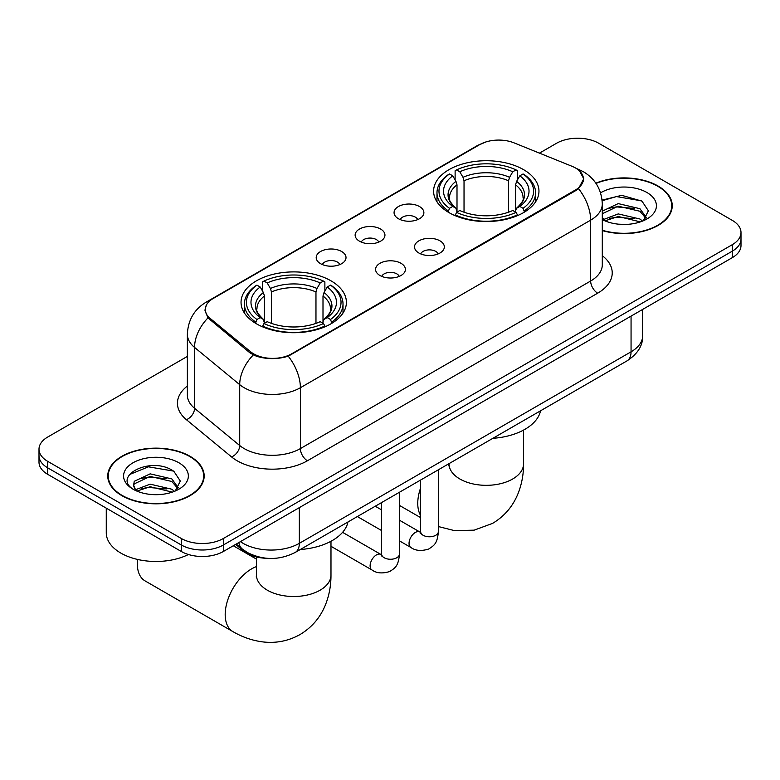 <?xml version="1.0" encoding="UTF-8"?>
<svg xmlns="http://www.w3.org/2000/svg" width="780" height="780" viewBox="0 0 780 780"><rect width="100%" height="100%" fill="white"/><g stroke="black" fill="none" stroke-linecap="round" stroke-linejoin="round"><path stroke-width="1.17" d="M330.964 280.81A52.679 30.41 0 0 0 273.556 274.219A52.679 30.41 0 0 0 241.04 302.308A52.679 30.41 0 0 0 256.464 323.817A52.679 30.41 0 0 0 313.872 330.408A52.679 30.41 0 0 0 346.398 302.308A52.679 30.41 0 0 0 330.964 280.81M523.536 169.63A52.679 30.41 0 0 0 466.128 163.04A52.679 30.41 0 0 0 433.602 191.129A52.679 30.41 0 0 0 449.036 212.638A52.679 30.41 0 0 0 506.444 219.229A52.679 30.41 0 0 0 538.96 191.129A52.679 30.41 0 0 0 523.536 169.63M398.434 218.722A14.908 8.609 180 0 1 395.479 216.294A14.908 8.609 180 0 1 400.413 205.589A14.908 8.609 180 0 1 419.513 206.554A14.908 8.609 180 0 1 422.477 216.294A14.908 8.609 180 0 1 398.434 218.722M417.7 219.619A8.941 5.167 0 0 0 415.301 217.103A8.941 5.167 0 0 0 406.487 215.797A8.941 5.167 0 0 0 400.247 219.619M359.502 241.205A14.908 8.609 180 0 1 356.538 238.768A14.908 8.609 180 0 1 361.481 228.072A14.908 8.609 180 0 1 380.581 229.028A14.908 8.609 180 0 1 383.546 238.768A14.908 8.609 180 0 1 359.502 241.205M378.768 242.102A8.941 5.167 0 0 0 376.369 239.577A8.941 5.167 0 0 0 367.555 238.27A8.941 5.167 0 0 0 361.315 242.102M320.56 263.689A14.908 8.609 180 0 1 317.606 261.251A14.908 8.609 180 0 1 322.54 250.556A14.908 8.609 180 0 1 341.65 251.511A14.908 8.609 180 0 1 344.604 261.251A14.908 8.609 180 0 1 320.56 263.689M339.827 264.576A8.941 5.167 0 0 0 337.428 262.06A8.941 5.167 0 0 0 328.614 260.754A8.941 5.167 0 0 0 322.374 264.576M418.889 253.012A14.908 8.609 180 0 1 415.925 250.575A14.908 8.609 180 0 1 420.869 239.879A14.908 8.609 180 0 1 439.969 240.835A14.908 8.609 180 0 1 442.933 250.575A14.908 8.609 180 0 1 418.889 253.012M438.155 253.91A8.941 5.167 0 0 0 435.757 251.394A8.941 5.167 0 0 0 426.943 250.078A8.941 5.167 0 0 0 420.703 253.91M379.948 275.496A14.908 8.609 180 0 1 376.994 273.058A14.908 8.609 180 0 1 381.927 262.363A14.908 8.609 180 0 1 401.037 263.318A14.908 8.609 180 0 1 403.991 273.058A14.908 8.609 180 0 1 379.948 275.496M399.214 276.383A8.941 5.167 0 0 0 396.815 273.868A8.941 5.167 0 0 0 388.001 272.561A8.941 5.167 0 0 0 381.761 276.383M571.954 166.267A26.832 15.493 180 0 1 575.542 168.002A26.832 15.493 180 0 1 583.401 178.961A26.832 15.493 180 0 1 575.542 189.92L291.603 353.847A26.832 15.493 180 0 1 250.653 351.78L210.122 318.367A26.832 15.493 180 0 1 205.276 309.475A26.832 15.493 180 0 1 213.135 298.526L479.719 144.612A26.832 15.493 180 0 1 514.088 142.876L571.954 166.267M267.111 558.304A29.815 17.218 180 0 1 243.653 550.972L235.667 544.391M602.297 230.588A48.204 27.826 0 0 0 672.243 205.745A48.204 27.826 0 0 0 658.125 186.059A48.204 27.826 0 0 0 595.842 183.173M190.047 456.3A48.204 27.826 0 0 0 137.514 450.265A48.204 27.826 0 0 0 107.757 475.976A48.204 27.826 0 0 0 121.875 495.661A48.204 27.826 0 0 0 174.408 501.696A48.204 27.826 0 0 0 204.175 475.976A48.204 27.826 0 0 0 190.047 456.3M108.254 478.481A48.204 27.826 0 0 0 108.088 479.222M579.559 170.976L583.752 178.796L578.497 188.624L575.893 190.515L288.239 356.206C277.602 359.414 266.965 359.414 256.327 356.206L250.302 353.155L207.968 317.909L204.925 310.177L206.3 305.243M187.366 356.411L47.736 437.024A29.815 17.218 0 0 0 39 449.202L39 462.179A29.815 17.218 0 0 0 47.736 474.357L181.262 551.45L181.262 544.957A29.815 17.218 0 0 0 223.431 544.957L732.264 251.189A29.815 17.218 0 0 0 741 239.011A29.815 17.218 0 0 1 732.264 251.189L223.431 544.957A29.815 17.218 0 0 1 181.262 544.957L47.736 467.863L181.262 544.957L181.262 538.463A29.815 17.218 0 0 0 223.431 538.463L732.264 244.696A29.815 17.218 0 0 0 741 232.518A29.815 17.218 0 0 0 732.264 220.35L598.738 143.257A29.815 17.218 0 0 0 556.569 143.257L539.458 153.133M39 455.695A29.815 17.218 0 0 0 47.736 467.863A29.815 17.218 0 0 1 39 455.695M39 449.202A29.815 17.218 0 0 0 47.736 461.37L181.262 538.463M203.843 479.222A48.204 27.826 0 0 0 203.678 478.481M671.911 208.991A48.204 27.826 0 0 0 671.746 208.25M181.262 551.45A29.815 17.218 0 0 0 223.431 551.45L732.264 257.683A29.815 17.218 0 0 0 741 245.505L741 232.518M602.297 230.266A47.707 27.544 0 0 0 671.746 205.745A47.707 27.544 0 0 0 657.774 186.264A47.707 27.544 0 0 0 596.027 183.446M618.647 224.191L626.135 224.406M603.759 219.434L618.218 213.915L639.922 218.995L642.544 221.101M605.085 220.828L618.218 216.489L640.39 221.891M602.297 217.123A22.464 12.968 0 0 0 605.28 221.003M602.297 211.146L618.218 203.609L639.922 208.689L646.367 217.601M602.297 213.72L618.218 206.183L639.922 211.263L645.859 218.264M602.297 219.619A32.399 18.71 0 0 0 646.942 218.966A32.399 18.71 0 0 0 646.942 192.514A32.399 18.71 0 0 0 600.571 192.835M643.315 220.779L648.385 210.814L641.969 201.143L621.767 195.341L602.092 200.099M603.983 220.438L602.297 218.644M602.15 200.714L616.453 196.579L641.53 200.84M609.317 208.182L616.453 206.885L634.355 208.426M609.317 218.488L616.453 217.191L634.355 218.732M122.226 495.456A47.707 27.544 0 0 0 174.223 501.423A47.707 27.544 0 0 0 203.678 475.976A47.707 27.544 0 0 0 189.696 456.505A47.707 27.544 0 0 0 137.709 450.528A47.707 27.544 0 0 0 108.254 475.976A47.707 27.544 0 0 0 122.226 495.456M106.265 508.15L106.265 532.789A49.696 28.694 0 0 0 120.822 553.078A49.696 28.694 0 0 0 188.438 554.502M150.579 494.423L158.067 494.647M135.681 489.674L150.15 484.156L171.853 489.226L174.476 491.332M137.017 491.059L150.15 486.73L172.322 492.131M135.915 490.669L133.585 485.228A22.464 12.968 0 0 0 137.212 491.234M133.585 485.228L134.267 481.299L150.15 473.85L171.853 478.92L178.298 487.831M133.643 485.55L134.267 483.873L150.15 476.424L171.853 481.494L177.791 488.504M175.246 491.02L180.316 481.046L173.901 471.373C151.164 455.032 110.77 476.57 134.092 489.772L134.209 489.84M178.874 462.755A32.399 18.71 0 0 0 133.058 462.755A32.399 18.71 0 0 0 133.058 489.206A32.399 18.71 0 0 0 178.874 489.206A32.399 18.71 0 0 0 178.874 462.755M129.353 474.62L148.385 466.82L173.462 471.081M141.239 478.423L148.385 477.126L166.286 478.657M141.239 488.728L148.385 487.432L166.286 488.962M448.09 212.082L449.504 208.309A47.307 27.31 0 0 1 449.504 173.959L452.751 175.832A42.734 24.677 0 0 0 452.751 206.437L455.969 208.26L457.002 212.092M457.002 210.532L457.002 184.841L455.969 181.37L452.751 175.832M455.12 179.907L455.12 170.703L456.534 169.894A47.307 27.31 0 0 1 516.038 169.894L512.782 171.775A42.734 24.677 0 0 0 459.781 171.775L462.998 177.314L464.032 180.775L464.032 212.199M508.541 212.199L508.541 180.775L509.574 177.314L512.782 171.775M492.853 438.331A54.668 31.561 0 0 0 540.55 410.797M455.12 214.812A49.296 28.46 0 0 0 517.452 214.812L516.038 212.374A47.307 27.31 0 0 1 456.534 212.374L455.12 215.65M517.452 215.65L517.452 214.812M449.504 173.959L448.09 174.759A49.296 28.46 0 0 0 436.985 192.757A49.296 28.46 0 0 0 448.09 210.756M516.038 169.894L517.452 170.703L517.452 179.907M456.534 212.374L459.781 210.493A42.734 24.677 0 0 0 512.782 210.493L516.038 212.374M452.751 206.437L449.504 208.309M459.781 171.775L456.534 169.894M455.969 181.37A38.23 22.074 0 0 0 455.969 208.26L456.144 208.377C450.713 203.131 448.5 199.563 449.514 197.681A36.777 21.236 0 0 1 457.002 184.841M524.482 210.756A49.296 28.46 0 0 0 535.587 192.757A49.296 28.46 0 0 0 524.482 174.759L523.068 173.959A47.307 27.31 0 0 1 523.068 208.309L524.482 212.082M523.068 208.309L519.812 206.437A42.734 24.677 0 0 0 519.812 175.832L523.068 173.959M519.812 175.832L516.604 181.37L515.56 184.841L515.56 210.532L516.604 208.26L519.812 206.437M515.56 184.841A36.777 21.236 0 0 1 523.058 197.681C524.062 199.573 521.849 203.141 516.418 208.377L516.604 208.26A38.23 22.074 0 0 0 516.604 181.37M515.56 212.092L515.56 210.532M137.602 559.445A37.274 21.518 120 0 0 137.339 563.833A37.274 21.518 120 0 0 145.06 580.895L232.908 631.615A37.274 21.518 -60 0 1 227.195 601.75A37.274 21.518 -60 0 1 251.55 568.903A37.274 21.518 -60 0 1 256.444 566.602M255.518 323.261L256.932 319.488A47.307 27.31 0 0 1 256.932 285.129L260.189 287.011A42.734 24.677 0 0 0 260.189 317.616L263.396 319.439L264.44 323.271M264.44 321.711L264.44 296.02L263.396 292.549L260.189 287.011M262.548 291.086L262.548 281.882L263.962 281.073A47.307 27.31 0 0 1 323.466 281.073L320.219 282.955A42.734 24.677 0 0 0 267.218 282.955L270.426 288.493L271.459 291.954L271.459 323.378M315.968 323.378L315.968 291.954L317.002 288.493L320.219 282.955M300.29 549.51A54.668 31.561 0 0 0 347.987 521.976M262.548 325.991A49.296 28.46 0 0 0 324.88 325.991L323.466 323.544A47.307 27.31 0 0 1 263.962 323.544L262.548 326.83M324.88 326.83L324.88 325.991M256.932 285.129L255.518 285.938A49.296 28.46 0 0 0 244.413 303.937A49.296 28.46 0 0 0 255.518 321.925M323.466 281.073L324.88 281.882L324.88 291.086M263.962 323.544L267.218 321.672A42.734 24.677 0 0 0 320.219 321.672L323.466 323.544M260.189 317.616L256.932 319.488M267.218 282.955L263.962 281.073M263.396 292.549A38.23 22.074 0 0 0 263.396 319.439L263.581 319.556C258.151 314.301 255.938 310.742 256.942 308.86A36.777 21.236 0 0 1 264.44 296.02M331.909 321.925A49.296 28.46 0 0 0 343.015 303.937A49.296 28.46 0 0 0 331.909 285.938L330.496 285.129A47.307 27.31 0 0 1 330.496 319.488L331.909 323.261M330.496 319.488L327.249 317.616A42.734 24.677 0 0 0 327.249 287.011L330.496 285.129M327.249 287.011L324.031 292.549L322.998 296.02L322.998 321.711L324.031 319.439L327.249 317.616M322.998 296.02A36.777 21.236 0 0 1 330.486 308.86C331.49 310.752 329.277 314.32 323.856 319.556L324.031 319.439A38.23 22.074 0 0 0 324.031 292.549M322.998 323.271L322.998 321.711M210.122 318.367L210.122 320.034M250.653 351.78L250.653 353.438M291.603 353.847L291.603 354.647M575.542 189.92L575.542 190.71M243.653 550.085L243.653 550.972M602.297 255.684A49.696 28.694 180 0 1 597.675 293.183L307.418 460.765A9.935 5.743 60 0 1 300.388 448.588L590.655 281.014A39.761 22.951 0 0 0 602.297 264.781L602.297 203.911A39.761 22.951 180 0 1 590.655 220.145A34.788 20.085 -120 0 0 578.497 188.624M307.418 460.765A49.696 28.694 180 0 1 237.139 460.765A49.696 28.694 180 0 1 231.572 456.934L186.42 419.698A49.696 28.694 180 0 1 187.366 386.032M244.169 448.588A39.761 22.951 0 0 0 300.388 448.588L300.388 387.728A39.761 22.951 180 0 1 244.169 387.728A39.761 22.951 180 0 1 239.714 384.657L194.561 347.431A39.761 22.951 180 0 1 187.366 334.269L187.366 395.128A39.761 22.951 0 0 0 194.561 408.291L239.714 445.526A39.761 22.951 0 0 0 244.169 448.588M602.297 203.911C601.624 189.618 595.335 178.903 583.45 171.756L578.428 169.319A34.788 16.292 112 0 0 576.947 168.88M288.239 356.206A34.788 20.085 60 0 1 300.388 387.728L590.655 220.145L590.655 281.014A9.935 5.743 60 0 0 597.675 293.183M209.966 300.729A34.788 20.085 -120 0 0 206.222 302.113C194.327 309.25 188.048 319.966 187.366 334.269M206.222 302.113L477.145 145.694A34.788 20.085 60 0 1 479.778 144.573M207.968 317.909A34.788 23.264 129.5 0 0 194.561 347.431L194.561 408.291A9.935 6.649 -50.5 0 1 186.42 419.698M253.266 354.998A34.788 23.264 129.5 0 0 239.714 384.657L239.714 445.526A9.935 6.649 -50.5 0 1 231.572 456.934M223.431 538.463L223.431 551.45M732.264 244.696L732.264 257.683M47.736 461.37L47.736 474.357M240.445 541.632A39.761 22.951 0 0 0 243.116 543.338A39.761 22.951 0 0 0 299.335 543.338L631.059 351.819A39.761 22.951 0 0 0 642.71 335.585C642.993 345.452 637.748 353.896 626.944 360.916L295.22 552.435A19.88 11.476 60 0 0 299.335 543.338L299.335 507.634M631.059 316.115L631.059 351.819A19.88 11.476 60 0 1 626.944 360.916M238.836 542.558A19.88 13.299 129.5 0 0 242.297 549.023L236.262 544.05M523.556 430.092L523.556 463.808A37.274 21.518 180 0 1 512.635 479.027A37.274 21.518 180 0 1 459.927 479.027A37.274 21.518 180 0 1 449.017 463.808L448.841 465.943M420.478 515.268A37.274 21.518 -60 0 1 420.478 488.329M508.541 180.775A36.777 21.236 0 0 0 464.032 180.775M509.574 177.314A38.23 22.074 0 0 0 462.998 177.314M330.983 541.271L330.983 574.987A37.274 21.518 180 0 1 320.073 590.207A37.274 21.518 180 0 1 267.365 590.207A37.274 21.518 180 0 1 256.444 574.987L256.279 577.122M315.968 291.954A36.777 21.236 0 0 0 271.459 291.954M317.002 288.493A38.23 22.074 0 0 0 270.426 288.493M438.37 469.784L438.37 531.609A8.941 5.167 180 0 1 435.347 535.49A8.941 5.167 180 0 1 423.101 535.265A8.941 5.167 180 0 1 420.478 531.609L420.196 533.539L420.995 532.886M438.37 531.609C437.356 544.225 433.719 545.571 428.717 549.023C421.337 551.304 415.389 550.787 410.894 547.472A8.941 5.167 -60 0 1 409.529 540.306A8.941 5.167 -60 0 1 415.369 532.428A8.941 5.167 -60 0 1 415.769 532.213A8.941 5.167 -60 0 1 419.845 531.98L420.459 532.301M399.438 492.268L399.438 554.092A8.941 5.167 180 0 1 396.406 557.963A8.941 5.167 180 0 1 384.169 557.739A8.941 5.167 180 0 1 381.547 554.092L381.264 556.023L382.063 555.36M399.438 554.092C398.424 566.709 394.787 568.054 389.785 571.496C382.395 573.788 376.457 573.271 371.962 569.956A8.941 5.167 -60 0 1 370.588 562.789A8.941 5.167 -60 0 1 376.438 554.902A8.941 5.167 -60 0 1 376.837 554.687A8.941 5.167 -60 0 1 380.913 554.463L381.517 554.785M205.276 309.475L205.276 312.77M583.401 178.961L583.401 181.33M477.145 145.694L486.242 141.843M578.428 169.319L576.264 168.441M295.22 552.435C279.221 560.479 263.231 560.479 247.231 552.435L242.297 549.023M642.71 335.585L642.71 309.387M671.746 209.732L671.746 205.745M203.678 479.963L203.678 475.976M108.254 479.963L108.254 475.976M523.556 463.808C523.614 474.425 521.722 484.477 517.891 493.964C512.684 506.6 504.25 516.399 492.57 523.39L474.113 530.166L454.428 530.605L438.37 526.549M420.478 517.55L399.438 505.401M436.985 201.854L436.985 192.757M535.587 201.854L535.587 192.757M330.983 574.987C331.042 585.605 329.15 595.657 325.328 605.143C320.122 617.77 311.678 627.578 299.998 634.569C288.113 641.189 275.398 643.597 261.856 641.784C251.735 640.361 242.083 636.967 232.908 631.615M137.339 559.387L137.339 563.833M244.413 313.034L244.413 303.937M343.015 313.034L343.015 303.937M256.444 559.124L233.298 545.756M256.444 556.949L256.444 574.987M410.894 547.472L399.438 540.862M381.547 530.527L357.357 516.565M420.478 480.119L420.478 531.609M419.845 531.98L399.438 520.201M381.547 509.867L375.248 506.23M371.962 569.956L330.983 546.292M381.547 502.593L381.547 554.092M380.913 554.463L342.576 532.331"/></g></svg>
